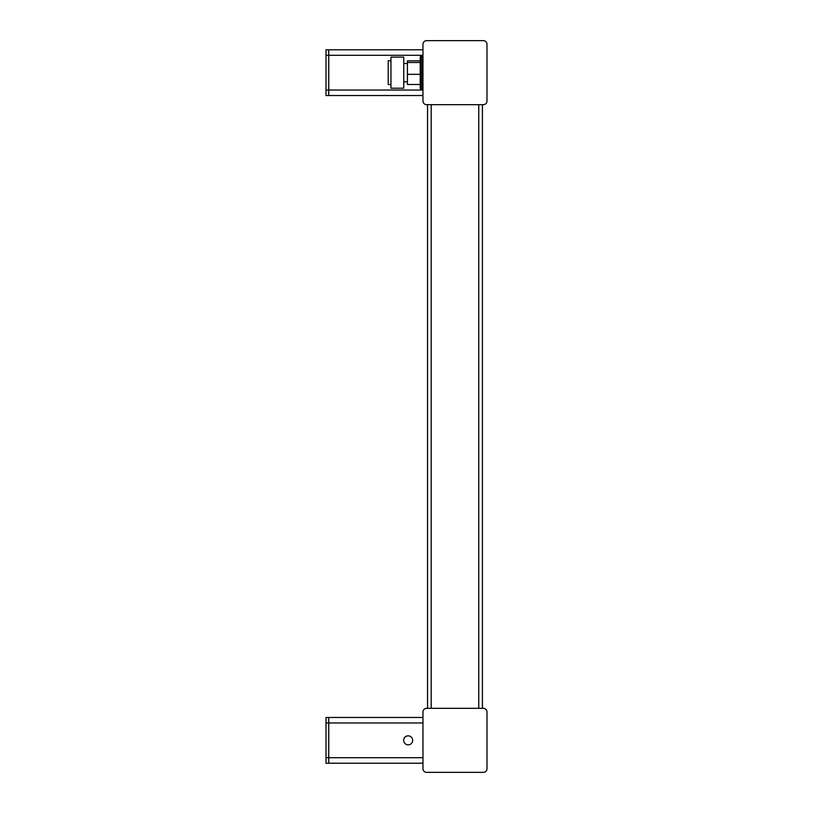 <?xml version="1.0" encoding="UTF-8"?>
<svg xmlns="http://www.w3.org/2000/svg" width="813" height="813" viewBox="0 0 813 813"><rect width="100%" height="100%" fill="white"/><g stroke="black" fill="none" stroke-linecap="round" stroke-linejoin="round"><path stroke-width="1.22" d="M422.963 44.309L422.963 101.015A3.659 3.659 0 0 0 426.622 104.674L483.329 104.674A3.659 3.659 0 0 0 486.987 101.015L486.987 44.309A3.659 3.659 0 0 0 483.329 40.65L426.622 40.65A3.659 3.659 0 0 0 422.963 44.309L422.963 101.015L422.963 95.528L328.757 95.528L328.757 49.796L326.013 49.796L326.013 95.528L328.757 95.528L328.757 49.796L422.963 49.796L422.963 44.309M427.536 708.326L427.536 104.674M482.414 708.326L482.414 104.674M427.353 104.674L482.597 104.674M486.987 101.015L486.987 44.309L486.987 101.015M483.329 40.65L426.622 40.65L483.329 40.65M422.963 757.716L328.757 757.716L328.757 763.204L422.963 763.204L422.963 768.692L422.963 711.985L422.963 717.473L326.013 717.473L326.013 763.204L328.757 763.204L328.757 717.473L328.757 722.96L326.013 722.96M427.353 708.326L482.597 708.326M486.987 711.985L486.987 768.692L486.987 711.985A3.659 3.659 0 0 0 483.329 708.326L426.622 708.326A3.659 3.659 0 0 0 422.963 711.985L422.963 768.692A3.659 3.659 0 0 0 426.622 772.35L483.329 772.35A3.659 3.659 0 0 0 486.987 768.692L486.987 711.985M420.951 89.125L420.219 88.393L420.219 56.93L420.951 56.199L420.951 89.125L422.232 89.125L422.232 56.199L420.951 56.199M390.951 84.552L388.208 84.552L388.208 60.772L390.951 60.772M403.756 66.707L403.756 57.113L390.951 57.113L390.951 88.211L403.756 88.211L403.756 66.707M420.219 60.833L407.415 60.833L407.415 84.491L420.219 84.491M420.219 62.499L407.415 62.499M420.219 74.329L407.415 74.329M408.177 744.84A4.502 4.502 0 0 0 412.069 738.092A4.502 4.502 0 0 0 404.285 738.092A4.502 4.502 0 0 0 408.177 744.84M326.013 757.716L328.757 757.716L328.757 722.96L422.963 722.96M431.195 708.326L431.195 104.674M478.755 708.326L478.755 104.674M422.963 90.04L326.013 90.04M422.963 55.284L326.013 55.284M422.963 56.93L422.232 56.199M422.963 88.393L422.232 89.125M407.415 63.516L403.756 63.516M407.415 81.808L403.756 81.808"/></g></svg>

